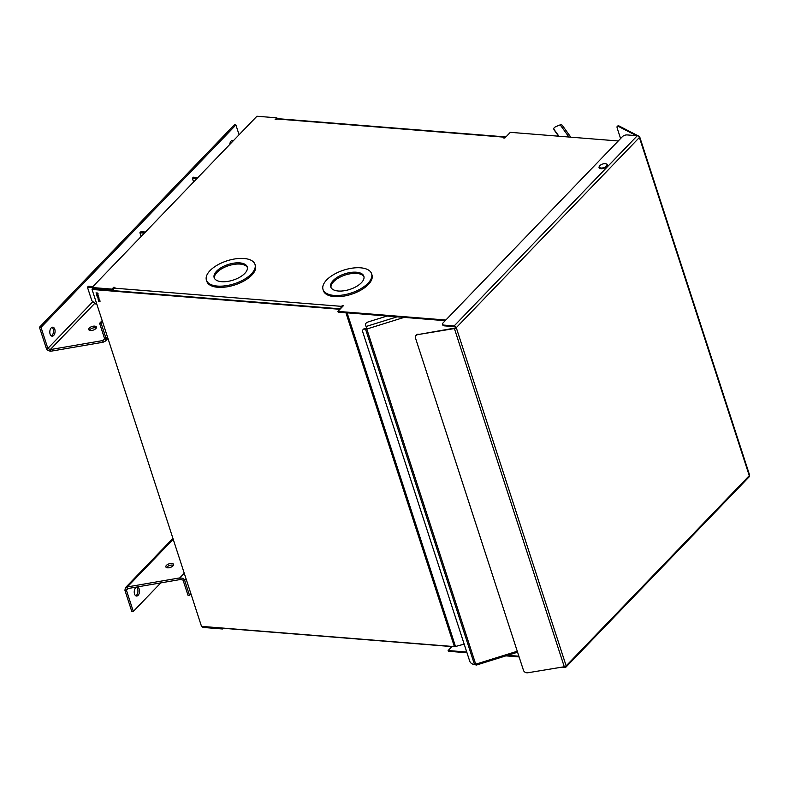 <?xml version="1.0" encoding="UTF-8"?>
<svg xmlns="http://www.w3.org/2000/svg" width="789" height="789" viewBox="0 0 789 789"><rect width="100%" height="100%" fill="white"/><g stroke="black" fill="none" stroke-linecap="round" stroke-linejoin="round"><path stroke-width="1.18" d="M92.047 287.61L87.451 287.245L88.457 286.2L92.924 286.555M87.451 287.245L91.83 300.727L95.725 303.982L96.791 304.071M254.995 264.394L255.389 265.597A25.534 12.032 162 0 1 244.472 280.677A25.534 12.032 162 0 1 217.813 287.285A25.534 12.032 162 0 1 206.817 281.377L206.422 280.174A25.534 12.032 162 0 1 217.33 265.094A25.534 12.032 162 0 1 243.988 258.486A25.534 12.032 162 0 1 254.995 264.394A25.534 12.032 162 0 1 244.087 279.464A25.534 12.032 162 0 1 217.419 286.082A25.534 12.032 162 0 1 206.422 280.174M371.599 273.724L371.984 274.937A25.534 12.032 162 0 1 361.076 290.007A25.534 12.032 162 0 1 334.418 296.625A25.534 12.032 162 0 1 323.411 290.717L323.026 289.504A25.534 12.032 162 0 1 333.934 274.434A25.534 12.032 162 0 1 360.593 267.816A25.534 12.032 162 0 1 371.599 273.724A25.534 12.032 162 0 1 360.681 288.804A25.534 12.032 162 0 1 334.023 295.411A25.534 12.032 162 0 1 323.026 289.504M607.057 164.595A4.053 1.913 162 0 1 605.331 166.992A4.053 1.913 162 0 1 601.1 168.037A4.053 1.913 162 0 1 599.354 167.1A4.053 1.913 162 0 1 601.08 164.704A4.053 1.913 162 0 1 605.311 163.658A4.053 1.913 162 0 1 607.057 164.595L607.451 165.808A4.053 1.913 162 0 1 607.481 165.907M221.66 281.683A17.397 8.196 162 0 1 214.164 277.659A17.397 8.196 162 0 1 221.591 267.392A17.397 8.196 162 0 1 239.757 262.885A17.397 8.196 162 0 1 247.253 266.909A17.397 8.196 162 0 1 239.817 277.176A17.397 8.196 162 0 1 221.66 281.683M247.401 267.52A17.397 8.196 -18 0 0 240.152 264.088A17.397 8.196 -18 0 0 222.537 268.29A17.397 8.196 -18 0 0 214.411 278.241M338.254 291.013A17.397 8.196 162 0 1 330.769 286.989A17.397 8.196 162 0 1 338.195 276.722A17.397 8.196 162 0 1 356.362 272.215A17.397 8.196 162 0 1 363.857 276.239A17.397 8.196 162 0 1 356.421 286.506A17.397 8.196 162 0 1 338.254 291.013M364.005 276.86A17.397 8.196 -18 0 0 356.756 273.428A17.397 8.196 -18 0 0 339.142 277.62A17.397 8.196 -18 0 0 331.005 287.581M113.971 288.005L113.734 287.275L111.979 289.109L92.007 287.512L92.244 288.232L112.216 289.829L114.277 288.024M275.992 119.731L277.117 118.557L276.88 117.837L275.124 119.662L277.038 118.981A1.943 1.134 -85.4 0 1 277.728 118.675L505.098 136.882A1.943 1.134 -85.4 0 1 505.65 137.197M504.526 138.036L504.644 137.907A1.085 0.631 -85.4 0 1 505.118 137.759M445.844 320.028L337.939 311.389L338.175 312.119L445.213 320.689M341.459 307.74A1.085 0.631 -85.4 0 1 341.765 307.079L342.811 306.329M111.979 289.109L112.216 289.829A1.943 0.917 -18 0 0 113.586 289.425M92.007 287.512L256.918 116.239L276.88 117.837M618.241 140.975L510.335 132.335L504.832 138.055L503.658 137.967L504.408 137.187A1.943 1.134 -85.4 0 1 505.098 136.882M337.939 311.389L343.442 305.668L342.278 305.58L342.515 306.3M342.278 305.58L341.529 306.359A1.943 1.134 94.6 0 0 340.917 308.292M113.734 287.275L114.908 287.374L114.158 288.153A1.943 1.134 94.6 0 0 113.636 290.677M599.778 168.402A4.053 1.913 162 0 1 599.748 168.304L599.354 167.1M345.907 312.73L454.395 646.615L201.511 626.367L92.047 289.455L92.491 288.981L340.394 308.834M454.395 646.615A1.943 0.917 -18 0 0 455.5 646.497L464.179 644.12M92.047 289.455L339.951 309.298M100.016 300.875L98.457 300.451L99.177 300.648L98.773 301.428L100.104 301.211L99.325 300.658L99.789 301.359M99.029 297.857L97.58 297.739L98.763 297.966L97.944 298.873L99.414 299.021L98.221 298.794L99.029 297.857M98.073 295.895L98.309 296.654L97.323 295.776L97.057 296.25L98.349 296.782L98.073 295.895M97.461 293.015L96.002 292.897L97.116 294.198L97.461 293.015L97.077 294.06L96.199 293.044L97.353 293.143M98.004 294.701L96.505 294.455L97.264 294.642L97.511 295.421L96.85 295.5L98.3 295.609L97.658 295.431L97.412 294.652L98.004 294.701M98.132 297.542L97.787 296.95L98.132 297.542M99.177 299.307L99.414 300.057L98.428 299.189L98.161 299.662L99.463 300.195L99.177 299.307M98.773 301.428L99.266 300.925M98.319 298.489L98.901 297.847M98.073 296.417L97.432 295.855M98.033 293.409L97.491 293.804M99.177 299.83L98.536 299.268M97.629 293.567L97.077 294.06M558.622 136.201L554.144 129.978A3.6 1.696 162 0 1 554.026 129.751A3.6 1.696 162 0 1 553.986 129.495M570.812 137.178L562.301 125.352A1.943 1.696 144.3 0 0 560.2 124.859L556.186 126.487A3.6 1.696 162 0 0 553.789 129.031L554.026 129.751M554.144 129.978L553.908 129.258A3.6 1.696 162 0 1 553.789 129.031M553.908 129.258L558.928 136.231M94.059 289.109L93.822 288.36L111.811 289.8L112.058 290.549M203.7 626.545L221.768 628.222A1.943 0.917 -18 0 0 222.942 628.083M113.794 288.715L113.695 288.813A1.085 0.513 162 0 1 112.728 289.297M607.668 165.266A4.507 2.12 -18 0 0 607.145 164.862M599.423 166.301A4.507 2.12 -18 0 0 599.058 167.662A4.507 2.12 -18 0 0 602.441 168.649A4.507 2.12 -18 0 0 606.988 166.558A4.507 2.12 -18 0 0 607.629 164.881A4.507 2.12 -18 0 0 606.534 163.994M636.368 135.669L618.211 126.299L618.901 125.895L639.376 136.458A1.943 0.917 162 0 1 639.662 136.773A1.943 0.917 162 0 1 639.396 137.493A1.943 1.282 -136.1 0 0 637.285 135.738L454.168 325.926A1.943 1.282 43.9 0 1 456.269 327.682A1.943 0.917 162 0 1 454.405 328.569L564.283 666.754A1.943 0.917 -18 0 0 566.157 665.877A1.943 1.282 43.9 0 1 565.979 667.09A1.943 1.282 43.9 0 1 565.111 667.376L562.034 667.129M565.979 667.09L749.106 476.901A1.943 1.282 -136.1 0 0 749.274 475.688A1.943 0.917 -18 0 0 749.55 474.958L639.662 136.773M618.901 125.895A3.6 1.341 -120.4 0 0 618.063 125.816L617.373 126.22A3.6 1.341 59.6 0 1 618.211 126.299M564.776 666.646L564.875 666.656A1.085 0.71 -136.1 0 0 565.447 666.38M564.283 666.754L527.861 672.761A3.6 3.028 16.4 0 1 523.462 670.305L415.537 338.165A3.6 3.028 16.4 0 1 415.507 336.578A3.6 3.028 16.4 0 1 417.983 334.575L454.405 328.569M417.983 334.575L454.533 328.125A1.085 0.513 -18 0 0 455.578 327.632L456.269 327.682L566.157 665.877L749.274 475.688L639.396 137.493L456.269 327.682M454.168 325.926L444.079 325.117A3.6 1.696 162 0 1 442.53 324.289A3.6 1.696 162 0 1 443.043 322.938L622.413 136.645A3.6 1.696 162 0 1 627.206 134.929L637.285 135.738M455.578 327.632A1.085 0.71 43.9 0 0 454.405 326.656L444.315 325.847L444.079 325.117M617.373 126.22A3.6 1.341 59.6 0 0 617.264 128.331L620.588 138.539M418.111 334.122A3.6 3.028 -163.6 0 0 415.635 336.134A3.6 3.028 -163.6 0 0 415.586 336.361M442.53 324.289L442.767 325.009A3.6 1.696 -18 0 0 444.315 325.847M599.443 167.367A4.507 2.12 -18 0 0 599.245 167.998M90.479 330.512A4.053 1.913 162 0 1 88.733 329.575A4.053 1.913 162 0 1 90.459 327.179A4.053 1.913 162 0 1 94.69 326.133A4.053 1.913 162 0 1 96.436 327.07A4.053 1.913 162 0 1 94.71 329.457A4.053 1.913 162 0 1 90.479 330.512M89.404 330.256A4.053 1.913 162 0 1 95.222 327.76A4.053 1.913 162 0 1 96.297 328.017M50.101 334.122A4.507 2.623 -85.4 0 1 50.279 329.447A4.507 2.623 -85.4 0 1 52.804 327.198A4.507 2.623 -85.4 0 1 54.786 329.26A4.507 2.623 -85.4 0 1 54.609 333.934A4.507 2.623 -85.4 0 1 52.084 336.173A4.507 2.623 -85.4 0 1 50.101 334.122M51.995 327.346A4.507 2.623 -85.4 0 1 53.218 329.131A4.507 2.623 -85.4 0 1 51.315 335.907M229.737 144.466A4.507 2.623 -85.4 0 1 232.696 140.363A4.507 2.623 -85.4 0 1 233.445 140.62M231.897 140.501A4.507 2.623 -85.4 0 1 232.706 141.379M94.858 303.252L50.23 349.606L50.752 351.233L103.152 342.219L105.381 341.104L106.042 338.412L101.17 323.411L102.6 321.932M41.018 327.386L235.901 124.978L234.333 124.849L39.45 327.257L41.018 327.386L47.853 348.422L50.23 349.606L102.629 340.592L103.152 342.219M50.752 351.233C48.06 350.77 46.571 349.793 46.285 348.294L39.45 327.257M107.472 336.933L106.042 338.412L104.473 338.284L103.99 339.753L102.629 340.592L104.523 338.619M235.901 124.978L239.087 134.761M104.473 338.284L99.601 323.293L101.17 323.411M102.175 320.62L99.601 323.293M144.387 233.11L139.919 232.745L140.925 231.7L145.403 232.055M139.919 232.745L141.132 236.483M363.305 329.437A3.6 2.387 43.9 0 1 363.502 329.181A3.6 2.387 43.9 0 1 365.12 328.658L365.997 328.727A1.085 0.513 -18 0 0 366.678 328.648M365.554 329.2L474.455 664.368L473.568 664.299A3.6 2.387 43.9 0 1 469.672 661.044L362.733 331.913A3.6 2.387 43.9 0 1 363.058 329.654A3.6 2.387 43.9 0 1 364.666 329.121L365.554 329.2A1.943 0.917 162 0 0 366.796 329.033L365.504 324.535A3.6 1.696 162 0 1 368.502 321.823L387.064 316.034M474.455 664.368A1.943 0.917 -18 0 0 475.708 664.2L476.043 665.176L517.584 652.217M222.212 628.222L202.418 626.446M466.753 652.03L448.132 650.54L452.087 646.438M518.876 656.211L505.364 655.126M222.173 628.261L222.409 628.981L202.448 627.383L202.211 626.663M222.409 628.981L223.248 628.113M451.752 646.408A1.943 1.134 -85.4 0 1 451.278 646.536L223.898 628.33A1.943 1.134 -85.4 0 1 223.455 628.123M466.98 652.759L448.369 651.27L448.132 650.54M505.867 655.866L519.113 656.931M173.402 565.328A4.053 1.913 -18 0 0 172.327 565.072A4.053 1.913 -18 0 0 166.509 567.567M171.805 563.445A4.053 1.913 -18 0 0 167.574 564.5A4.053 1.913 -18 0 0 165.838 566.887A4.053 1.913 -18 0 0 167.584 567.824A4.053 1.913 -18 0 0 171.815 566.778A4.053 1.913 -18 0 0 173.55 564.382A4.053 1.913 -18 0 0 171.805 563.445M134.534 593.989A4.507 2.623 -85.4 0 1 134.712 589.314A4.507 2.623 -85.4 0 1 137.237 587.065A4.507 2.623 -85.4 0 1 139.219 589.117A4.507 2.623 -85.4 0 1 139.042 593.792A4.507 2.623 -85.4 0 1 136.517 596.04A4.507 2.623 -85.4 0 1 134.534 593.989M136.438 587.213A4.507 2.623 -85.4 0 1 137.651 588.998A4.507 2.623 -85.4 0 1 135.747 595.774M184.251 573.228L179.734 577.913L127.335 586.927L127.867 588.555L180.267 579.53L179.734 577.913C182.762 578.031 184.399 578.85 184.665 580.379L186.086 578.889M127.867 588.555L126.792 589.097L126.477 590.389L124.909 590.261L125.392 587.746L127.335 586.927L173.215 539.272M190.958 593.89L189.538 595.37L184.665 580.379L180.267 579.53M124.909 590.261L131.743 611.297L133.311 611.426L126.477 590.389L128.311 588.476M183.097 580.25L187.969 595.241L189.538 595.37M160.788 582.884L133.311 611.426M196.855 178.61L192.388 178.255L193.404 177.209L197.871 177.564M192.388 178.255L193.601 181.993M114.158 288.153L341.529 306.359M504.408 137.187L277.038 118.981M455.5 646.497L347.091 312.829M560.2 124.859L568.948 137.03M92.915 301.625L47.853 348.422L46.285 348.294M397.084 316.833L366.037 326.518M517.268 651.241L475.708 664.2L366.796 329.033L404.116 317.395M107.955 338.432L105.381 341.104M125.392 587.746L172.929 538.384"/></g></svg>
